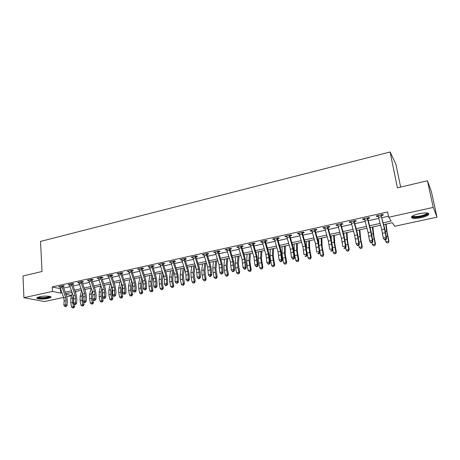 <?xml version="1.0" encoding="UTF-8"?>
<svg xmlns="http://www.w3.org/2000/svg" width="460" height="460" viewBox="0 0 460 460"><rect width="100%" height="100%" fill="white"/><g stroke="black" fill="none" stroke-linecap="round" stroke-linejoin="round"><path stroke-width="0.69" d="M39.623 296.752C44.476 295.619 52.423 296.102 50.853 297.407L48.191 298.425C43.418 299.529 35.477 299.08 37.001 297.758L39.623 296.752M419.135 213.687C426.38 212.422 429.531 212.773 428.588 214.728C427.277 215.855 424.77 216.844 421.055 217.689C413.902 218.937 410.78 218.586 411.683 216.637C412.942 215.527 415.432 214.544 419.135 213.687M400.643 187.076L395.933 164.266L390.086 151.995L40.514 241.414L42.032 271.498L23 275.983L23.92 297.695L52.469 291.398L60.685 293.146L61.973 292.865M390.086 151.995L397.428 187.835L427.438 180.768L431.457 191.86L437 217.177L394.691 226.268L392.328 222.732L383.692 224.606M72.013 292.468L72.088 293.675M71.53 295.74L66.786 296.757M63.601 297.442L44.534 301.541L23.92 297.695M383.22 222.761L391.184 221.024L388.66 217.246L387.613 211.974L52.227 286.954L60.519 288.759M63.704 288.052L69.972 286.666M73.157 285.965L79.54 284.55M82.731 283.843L89.234 282.405M92.42 281.704L99.049 280.238M102.235 279.53L108.991 278.036M112.177 277.334L119.059 275.81M122.245 275.109L129.26 273.556M132.445 272.849L139.599 271.268M142.778 270.566L150.064 268.956M153.243 268.249L160.672 266.61M163.852 265.909L171.425 264.23M174.599 263.528L182.315 261.82M185.489 261.119L193.355 259.382M196.523 258.681L204.545 256.904M207.713 256.208L215.889 254.397M219.052 253.702L227.389 251.856M230.546 251.154L239.05 249.274M242.202 248.578L250.872 246.663M254.018 245.968L262.861 244.013M266.006 243.317L275.022 241.322M278.156 240.632L287.356 238.596M290.484 237.9L299.862 235.83M302.985 235.14L312.553 233.024M315.669 232.334L325.427 230.172M328.532 229.488L338.497 227.286M341.59 226.602L351.75 224.353M354.838 223.669L365.211 221.381M368.287 220.696L378.867 218.356M381.932 217.678L388.464 216.234M381.697 214.722L381.535 215.504L383.329 215.102L382.887 214.458L376.268 215.935L376.74 216.568L378.338 216.211M368.046 217.764L367.879 218.54L369.65 218.143L369.161 217.517L362.641 218.971L363.159 219.592L364.682 219.253M354.597 220.76L354.43 221.53L356.178 221.145L355.637 220.53L349.221 221.961L349.778 222.565L351.221 222.243M341.349 223.715L341.182 224.48L342.895 224.095L342.315 223.497L335.99 224.905L336.593 225.498L337.962 225.193M328.285 226.625L328.118 227.384L329.814 227.004L329.188 226.423L322.954 227.809L323.598 228.384L324.898 228.097M315.416 229.488L315.249 230.242L316.917 229.873L316.25 229.304L310.109 230.673L310.793 231.236L312.024 230.96M302.732 232.317L302.565 233.065L304.209 232.697L303.497 232.145L297.442 233.496L298.172 234.042L299.328 233.783M290.226 235.1L290.059 235.848L291.68 235.486L290.933 234.945L284.958 236.273L285.729 236.808L286.821 236.566M277.897 237.849L277.731 238.585L279.329 238.234L278.541 237.705L272.654 239.016L273.458 239.533L274.488 239.309M265.742 240.557L265.575 241.293L267.151 240.942L266.328 240.425L260.521 241.718L261.366 242.224L262.327 242.012M253.759 243.225L253.586 243.955L255.145 243.61L254.282 243.11L248.561 244.386L249.441 244.881L250.338 244.68M241.937 245.858L241.77 246.583L243.3 246.244L242.403 245.755L236.762 247.014L237.676 247.492L238.516 247.308M230.282 248.457L230.109 249.176L231.621 248.843L230.696 248.365L225.13 249.607L226.073 250.073L226.855 249.901M218.782 251.016L218.615 251.735L220.104 251.401L219.144 250.941L213.653 252.16L215.355 252.459M207.443 253.546L207.27 254.253L208.742 253.926L207.748 253.477L202.331 254.685L204.01 254.978M196.253 256.036L196.081 256.743L197.535 256.421L196.506 255.978L191.164 257.169L192.82 257.468M185.213 258.497L185.041 259.198L186.472 258.882L185.42 258.451L180.147 259.624L181.78 259.923M174.323 260.923L174.15 261.619L175.565 261.309L174.478 260.889L169.28 262.045L170.884 262.344M163.57 263.315L163.403 264.011L164.795 263.701L163.685 263.292L158.55 264.437L160.137 264.736M152.967 265.679L152.795 266.369L154.169 266.064L153.03 265.667L147.965 266.794L149.529 267.093M142.496 268.013L142.324 268.697L143.681 268.393L142.514 268.007L137.517 269.123L139.058 269.422M132.158 270.33L131.991 270.998L133.331 270.698L132.141 270.319L127.207 271.423L128.725 271.722M121.952 272.619L121.791 273.263L123.113 272.97L121.894 272.602L117.024 273.688L118.525 273.987M111.878 274.885L111.717 275.505L113.028 275.212L111.786 274.856L106.973 275.925L108.456 276.23M101.93 277.115L101.775 277.714L103.069 277.426L101.798 277.081L97.054 278.139L98.515 278.438M92.109 279.318L91.96 279.898L93.236 279.617L91.942 279.277L87.256 280.318L88.699 280.623M82.415 281.491L82.265 282.055L83.524 281.773L82.213 281.445L77.585 282.474L79.005 282.779M72.835 283.642L72.691 284.182L73.939 283.906L72.605 283.584L68.034 284.602L69.431 284.907M63.376 285.758L63.238 286.287L64.469 286.011L63.112 285.7L58.598 286.707L59.95 286.821M427.438 180.768L433.257 207.408L437 217.177M52.227 286.954L52.469 291.398M388.66 217.246L433.257 207.408M65.159 292.169L71.426 290.8M74.612 290.105L80.995 288.713M84.18 288.017L90.683 286.597M93.869 285.901L100.498 284.458M103.684 283.762L110.434 282.29M113.62 281.595L120.503 280.094M123.682 279.398L130.697 277.869M133.883 277.173L141.024 275.615M144.21 274.919L151.489 273.332M154.669 272.636L162.098 271.015M165.272 270.325L172.839 268.669M176.013 267.979L183.73 266.294M186.898 265.604L194.764 263.885M197.932 263.195L205.948 261.447M209.116 260.757L217.287 258.974M220.449 258.284L228.781 256.461M231.938 255.777L240.436 253.92M243.587 253.236L252.252 251.344M255.398 250.654L264.236 248.728M267.375 248.043L276.385 246.077M279.519 245.393L288.707 243.386M291.835 242.702L301.214 240.66M304.33 239.976L313.892 237.889M317.003 237.21L326.761 235.083M329.866 234.404L339.819 232.237M342.913 231.558L353.067 229.344M356.149 228.672L366.511 226.406M369.587 225.739L380.161 223.433M65.901 294.25L71.605 295.464M380.627 225.273L370.058 227.568M366.982 228.235L356.626 230.483M353.539 231.15L343.39 233.358M340.296 234.031L330.343 236.193M327.244 236.865L317.492 238.981M314.381 239.654L304.819 241.736M301.702 242.408L292.33 244.444M289.202 245.122L280.013 247.118M276.88 247.802L267.869 249.757M264.73 250.441L255.898 252.356M252.753 253.04L244.087 254.92M240.936 255.605L232.444 257.45M229.287 258.135L220.955 259.946M217.793 260.63L209.622 262.407M206.459 263.091L198.444 264.833M195.276 265.523L187.415 267.231M184.242 267.915L176.531 269.594M173.357 270.284L165.79 271.923M162.61 272.613L155.187 274.229M151.041 291.812L152.283 291.559L151.041 291.812L149.868 290.806L151.932 290.381L151.03 285.873L150.88 281.255L151.995 274.919L144.727 276.5M141.548 277.19L134.4 278.743M131.221 279.433L124.206 280.957M121.02 281.646L114.143 283.142M110.958 283.832L104.207 285.298M101.022 285.988L94.398 287.431M91.206 288.121L84.709 289.53M81.518 290.226L75.141 291.611M71.95 292.301L65.688 293.664M60.432 288.776L60.685 293.146M376.602 215.861L376.74 216.568M363.026 218.885L363.159 219.592M349.652 221.864L349.778 222.565M336.473 224.802L336.593 225.498M323.483 227.694L323.598 228.384M310.684 230.546L310.793 231.236M298.063 233.358L298.172 234.042M285.625 236.13L285.729 236.808M273.361 238.861L273.458 239.533M261.268 241.552L261.366 242.224M249.349 244.208L249.441 244.881M237.59 246.83L237.676 247.492M225.992 249.412L226.073 250.073M214.55 251.959L214.63 252.62M203.268 254.478L203.343 255.127M192.13 256.956L192.205 257.606M181.148 259.405L181.217 260.049M170.309 261.815L170.378 262.459M159.614 264.201L159.677 264.839M149.057 266.553L149.12 267.185M138.638 268.87L138.696 269.502M128.357 271.164L128.409 271.791M118.203 273.424L118.254 274.051M108.18 275.661L108.232 276.282M98.285 277.863L98.331 278.478M88.515 280.042L88.561 280.652M78.873 282.267L78.907 282.802M69.351 284.498L69.374 284.918M384.491 229.057L386.066 237.504L386.601 238.631L384.646 228.367L381.012 215.199L384.491 229.057L381.742 229.649L383.301 238.084L386.066 237.504L385.606 239.286L384.502 239.516L384.715 239.965L385.825 239.735L385.606 239.286M381.535 215.504L381.472 215.849M381.012 215.199L381.081 214.86L378.062 215.533L381.742 229.649M384.715 239.965L383.301 238.084L384.502 239.516M385.825 239.735L386.601 238.631M386.101 224.083L387.176 232.656L388.936 241.201L388.338 242.753L387.136 243.001L388.338 242.753M387.136 243.001L385.928 241.816L385.486 239.804M385.928 241.816L388.642 241.253L386.572 230.972L385.721 224.164M388.223 242.776L388.936 241.201M370.817 231.989L372.312 240.39L372.893 241.5L371.019 231.299L367.822 218.88L367.316 218.247L370.817 231.989L368.109 232.576L369.593 240.959L372.312 240.39L371.864 242.155L370.777 242.385L371.013 242.828L372.1 242.598L371.864 242.155M367.879 218.54L367.822 218.88M367.316 218.247L367.385 217.913L364.412 218.575L368.109 232.576M371.013 242.828L370.179 242.069L369.593 240.959L370.777 242.385M372.1 242.598L372.893 241.5M357.345 234.882L358.771 243.231L359.392 244.323L357.592 234.186L354.372 221.869L353.82 221.254L357.345 234.882L354.671 235.457L356.086 243.794L358.771 243.231L358.328 244.984L357.259 245.209L357.506 245.646L358.581 245.421L358.328 244.984M354.43 221.53L354.372 221.869M353.82 221.254L353.889 220.921L350.957 221.57L354.671 235.457M357.506 245.646L356.086 243.794L357.259 245.209M358.581 245.421L359.392 244.323M344.068 237.734L345.425 246.031L346.081 247.106L344.367 237.026L341.119 224.814L340.521 224.215L344.068 237.734L341.435 238.297L342.78 246.589L345.425 246.031L344.994 247.773L343.936 247.992L344.201 248.423L345.259 248.199L344.994 247.773M341.182 224.48L341.119 224.814M340.521 224.215L340.59 223.882L337.703 224.526L341.435 238.297M344.201 248.423L343.936 247.992M345.259 248.199L346.081 247.106M372.876 226.952L373.79 235.503L375.504 243.99L374.9 245.531L373.692 245.778L374.9 245.531M373.692 245.778L372.491 244.605L372.048 242.61M372.491 244.605L375.159 244.053L373.152 233.829L372.428 227.05M374.762 245.559L375.504 243.99M359.835 229.787L360.6 238.303L362.261 246.738L361.658 248.268L360.445 248.515L361.658 248.268M360.445 248.515L359.243 247.353L358.76 245.174M359.243 247.353L361.876 246.807L359.927 236.653L359.329 229.896M356.787 231.098L356.73 230.46M361.497 248.296L361.876 246.807L362.261 246.738M346.984 232.576L347.593 241.063L349.215 249.441L348.599 250.964L347.386 251.217L348.599 250.964M347.386 251.217L346.184 250.062L345.661 247.664M346.184 250.062L348.784 249.527L346.897 239.436L346.414 232.702M344.022 235.744L343.856 233.255M348.427 251.005L348.784 249.527L349.215 249.441M330.987 240.54L332.275 248.791L332.971 249.849L331.332 239.832L328.06 227.717L327.416 227.131L330.987 240.54L328.394 241.097L329.665 249.337L332.275 248.791L331.855 250.516L330.809 250.734L331.091 251.154L332.131 250.941L331.855 250.516M328.118 227.384L328.06 227.717M327.416 227.131L327.485 226.803L324.645 227.435L328.394 241.097M331.091 251.154L330.809 250.734M332.131 250.941L332.971 249.849M334.311 235.33L334.776 243.783L336.352 252.114L335.731 253.627L334.518 253.88L335.731 253.627M334.518 253.88L333.316 252.736L332.752 250.136M333.316 252.736L335.875 252.206L334.052 242.173L333.684 235.462M331.361 239.947L331.16 236.014M335.541 253.667L335.875 252.206L336.352 252.114M427.466 213.049L426.926 214.308C423.821 216.833 411.188 218.408 412.321 216.131M412.781 215.855C413.137 217.534 423.7 215.953 426.299 213.831L426.932 212.974M411.401 216.982C412.896 218.672 424.931 216.677 427.961 214.228L428.68 213.469M50.014 296.464L50.014 296.493C49.956 296.895 49.151 297.275 47.587 297.626C42.354 298.442 39.083 298.333 37.783 297.298M38.364 297.085C40.198 297.821 43.177 297.839 47.294 297.148L49.421 296.332M37.082 297.683C39.416 298.569 43.096 298.586 48.127 297.735L50.738 296.757M318.09 243.311L319.315 251.511L320.051 252.552L318.481 242.592L315.186 230.575L314.508 230.006L318.09 243.311L315.537 243.857L316.744 252.051L319.315 251.511L318.901 253.224L317.872 253.437L318.171 253.851L319.2 253.638L318.901 253.224M315.249 230.242L315.186 230.575M314.508 230.006L314.577 229.678L311.771 230.305L315.537 243.857M318.171 253.851L317.872 253.437M319.2 253.638L320.051 252.552M305.382 246.037L306.538 254.196L307.309 255.219L305.814 245.318L302.502 233.392L301.777 232.84L305.382 246.037L302.864 246.577L304.008 254.725L306.538 254.196L306.136 255.892L305.124 256.105L305.434 256.507L306.446 256.3L306.136 255.892M302.565 233.065L302.502 233.392M301.777 232.84L301.846 232.513L299.086 233.128L302.864 246.577M305.434 256.507L305.124 256.105M306.446 256.3L307.309 255.219M292.853 248.728L293.952 256.835L294.756 257.841L293.33 248.003L290.001 236.175L289.236 235.629L292.853 248.728L290.369 249.257L291.45 257.358L293.952 256.835L293.555 258.52L292.554 258.727L292.882 259.13L293.877 258.923L293.555 258.52M290.059 235.848L290.001 236.175M289.236 235.629L289.305 235.307L286.58 235.917L290.369 249.257M293.877 258.923L294.756 257.841M291.45 257.358L292.554 258.727M280.508 251.378L281.537 259.44L282.377 260.435L281.02 250.648L277.673 238.912L276.868 238.383L280.508 251.378L278.058 251.902L279.076 259.957L281.537 259.44L281.152 261.113L280.169 261.314L280.508 261.711L281.491 261.51L281.152 261.113M277.731 238.585L277.673 238.912M276.868 238.383L276.937 238.061L274.252 238.659L278.058 251.902M281.491 261.51L282.377 260.435M279.076 259.957L280.169 261.314M268.329 253.989L269.301 262.01L270.175 262.988L268.881 253.259L265.518 241.615L264.678 241.097L268.329 253.989L265.914 254.506L266.875 262.516L269.301 262.01L268.922 263.666L267.956 263.867L268.306 264.258L269.272 264.057L268.922 263.666M265.575 241.293L265.518 241.615M264.678 241.097L264.741 240.781L262.096 241.368L265.914 254.506M269.272 264.057L270.175 262.988M266.875 262.516L267.956 263.867M321.816 238.044L322.138 246.468L323.673 254.742L323.046 256.249L321.827 256.502L323.046 256.249M321.827 256.502L320.631 255.369L320.028 252.58M320.631 255.369L323.15 254.846L321.385 244.875L321.132 238.188M318.82 243.938L318.642 238.728M322.839 256.295L323.15 254.846L323.673 254.742M309.494 240.718L309.683 249.113L311.173 257.341L310.54 258.836L309.321 259.089L310.54 258.836M309.321 259.089L308.119 257.962L307.108 253.259M308.119 257.962L310.609 257.445L308.896 247.543L308.758 240.879M306.417 247.859L306.303 241.414M310.316 258.882L310.609 257.445L311.173 257.341M297.344 243.357L297.396 251.723L298.845 259.894L298.212 261.383L296.987 261.636L298.212 261.383M296.987 261.636L295.791 260.521L294.32 253.167M295.791 260.521L298.241 260.015L296.585 250.165L296.55 243.53M294.239 252.436L294.13 244.053M297.965 261.435L298.241 260.015L298.845 259.894M285.355 245.962L285.28 254.299L286.689 262.418L286.051 263.902L284.826 264.155L286.051 263.902M284.826 264.155L283.63 263.045L282.595 258.181L282.037 253.27L282.124 246.663M283.63 263.045L286.045 262.545L284.447 252.758L284.51 246.14M285.792 263.954L286.045 262.545L286.689 262.418M273.533 248.526L273.332 256.835L274.7 264.908L274.056 266.38L272.832 266.633L274.056 266.38M272.832 266.633L271.636 265.535L270.612 260.705L270.095 255.817L270.284 249.234M271.636 265.535L274.022 265.04L272.469 255.311L272.636 248.722M273.78 266.438L274.022 265.04L274.7 264.908M256.323 256.565L257.238 264.54L258.14 265.5L256.916 255.829L253.529 244.277L252.655 243.771L256.323 256.565L253.943 257.077L254.846 265.04L257.238 264.54L256.87 266.185L255.909 266.386L256.272 266.771L257.232 266.57L256.87 266.185M253.586 243.955L253.529 244.277M252.655 243.771L252.724 243.455L250.113 244.041L253.943 257.077M257.232 266.57L258.14 265.5M254.846 265.04L255.909 266.386M261.872 251.062L261.544 259.336L262.878 267.363L262.229 268.824L260.998 269.077L262.229 268.824M260.998 269.077L259.808 267.99L258.796 263.189L258.319 258.33L258.601 251.769M259.808 267.99L262.16 267.502L260.659 257.836L260.929 251.263M261.941 268.881L262.16 267.502L262.878 267.363M244.478 259.106L245.341 267.036L246.278 267.984L246.025 263.499L245.111 258.37L241.713 246.905L240.798 246.41L244.478 259.106L242.132 259.612L242.978 267.53L245.341 267.036L244.979 268.669L244.036 268.87L244.409 269.244L245.352 269.048L244.979 268.669M241.77 246.583L241.713 246.905M240.798 246.41L240.867 246.1L238.291 246.669L242.132 259.612M245.352 269.048L246.278 267.984M242.978 267.53L244.036 268.87M250.367 253.558L249.918 261.809L251.217 269.784L250.562 271.239L249.331 271.492L250.562 271.239M249.331 271.492L248.141 270.411L247.141 265.644L246.698 260.814L247.077 254.271M248.141 270.411L250.458 269.928L249.009 260.32L249.372 253.776M250.257 271.296L250.458 269.928L251.217 269.784M232.8 261.613L233.605 269.497L234.571 270.434L234.364 265.972L233.473 260.872L230.052 249.492L229.109 249.015L232.8 261.613L230.489 262.114L231.276 269.986L233.605 269.497L233.255 271.118L232.323 271.314L232.708 271.688L233.64 271.492L233.255 271.118M230.109 249.176L230.052 249.492M229.109 249.015L229.178 248.705L226.636 249.268L230.489 262.114M233.64 271.492L234.571 270.434M231.276 269.986L232.323 271.314M239.01 256.024L238.447 264.241L239.712 272.17L239.05 273.619L237.82 273.873L239.05 273.619M237.82 273.873L236.63 272.803L235.641 268.065L235.238 263.258L235.71 256.743M236.63 272.803L238.918 272.326L237.929 267.582L237.521 262.769L237.975 256.249M238.734 273.683L238.918 272.326L239.712 272.17M221.283 264.086L222.036 271.929L223.031 272.849L222.864 268.41L221.99 263.339L218.558 252.045L217.58 251.58L221.283 264.086L219 264.58L219.736 272.412L222.036 271.929L221.685 273.539L220.771 273.729L221.168 274.097L222.088 273.901L221.685 273.539M218.615 251.735L218.558 252.045M217.58 251.58L217.643 251.269L215.142 251.827L219 264.58M222.088 273.901L223.031 272.849M219.736 272.412L220.771 273.729M227.809 258.457L227.131 266.645L228.361 274.528L227.694 275.965L226.458 276.218L227.694 275.965M226.458 276.218L225.273 275.155L224.296 270.451L223.928 265.667L224.492 259.175M225.273 275.155L227.533 274.689L226.556 269.974L226.182 265.19L226.722 258.692M227.367 276.034L227.533 274.689L228.361 274.528M209.921 266.524L210.617 274.321L211.646 275.229L211.519 270.813L210.663 265.776L207.213 254.57L206.201 254.115L209.921 266.524L207.667 267.013L208.357 274.798L210.617 274.321L210.283 275.919L209.375 276.109L209.789 276.471L210.691 276.282L210.283 275.919M207.27 254.253L207.213 254.57M206.201 254.115L206.27 253.805L203.803 254.357L207.667 267.013M210.691 276.282L211.646 275.229M208.357 274.798L209.375 276.109M216.752 260.854L215.97 269.019L217.16 276.851L216.487 278.283L215.257 278.536L216.487 278.283M215.257 278.536L214.072 277.483L213.106 272.803L212.773 268.048L213.423 261.579M214.072 277.483L216.298 277.018L215.332 272.337L214.992 267.576L215.625 261.102M216.148 278.352L216.298 277.018L217.16 276.851M198.714 268.933L199.358 276.684L200.41 277.581L200.324 273.183L199.485 268.18L196.029 257.054L194.982 256.611L198.714 268.933L196.489 269.411L197.127 277.156L199.358 276.684L199.03 278.271L198.133 278.455L198.559 278.812L199.45 278.628L199.03 278.271M196.081 256.743L196.029 257.054M194.982 256.611L195.052 256.306L192.613 256.847L196.489 269.411M199.45 278.628L200.41 277.581M197.127 277.156L198.133 278.455M205.844 263.229L204.947 271.36L206.109 279.145L205.436 280.565L204.2 280.824L205.436 280.565M204.2 280.824L203.015 279.778L202.061 275.132L201.762 270.399L202.498 263.954M203.015 279.778L205.217 279.318L204.257 274.666L203.952 269.934L204.671 263.482M205.079 280.64L205.217 279.318L206.109 279.145M187.657 271.308L188.203 274.631L188.249 279.019L189.33 279.898L189.278 275.523L188.456 270.549L184.989 259.509L183.914 259.078L187.657 271.308L185.46 271.779L186.007 275.097L186.047 279.479L188.249 279.019L187.927 280.589L187.047 280.772L187.479 281.123L188.358 280.939L187.927 280.589M185.041 259.198L184.989 259.509M183.914 259.078L183.983 258.773L181.579 259.308L185.46 271.779M188.358 280.939L189.33 279.898M186.047 279.479L187.047 280.772M176.743 273.648L177.278 276.954L177.29 281.319L178.394 282.187L178.382 277.834L177.577 272.889L174.093 261.924L172.994 261.504L176.743 273.648L174.581 274.114L175.111 277.414L175.116 281.773L177.29 281.319L176.973 282.877L176.105 283.061L177.416 283.228L176.973 282.877M174.15 261.619L174.093 261.924M172.994 261.504L173.064 261.205L170.689 261.734L174.581 274.114M177.416 283.228L178.394 282.187M175.116 281.773L176.105 283.061M165.974 275.96L166.503 279.243L166.48 283.59L167.607 284.441L167.63 280.111L166.842 275.195L163.346 264.316L162.213 263.908L165.974 275.96L163.84 276.42L164.364 279.703L164.329 284.038L166.48 283.59L166.163 285.137L165.307 285.315L165.761 285.66L166.618 285.476L166.163 285.137M163.403 264.011L163.346 264.316M162.213 263.908L162.282 263.603L159.942 264.126L163.84 276.42M166.618 285.476L167.607 284.441M164.329 284.038L165.307 285.315M155.348 278.242L155.865 281.508L155.802 285.827L156.958 286.672L157.015 282.359L156.245 277.472L152.737 266.673L151.581 266.271L155.348 278.242L153.243 278.691L153.755 281.957L153.686 286.269L155.802 285.827L155.503 287.368L154.652 287.546L155.118 287.88L155.963 287.701L155.503 287.368M152.795 266.369L152.737 266.673M151.581 266.271L151.65 265.972L149.339 266.489L153.243 278.691M155.963 287.701L156.958 286.672M153.686 286.269L154.652 287.546M144.86 280.491L145.366 283.739L145.274 288.035L146.452 288.868L146.539 284.579L145.785 279.72L142.272 268.996L141.088 268.611L144.86 280.491L142.784 280.939L143.284 284.182L143.181 288.477L145.274 288.035L144.975 289.564L144.141 289.742L145.446 289.898L144.975 289.564M142.324 268.697L142.272 268.996M141.088 268.611L141.151 268.312L138.874 268.818L142.784 280.939M145.446 289.898L146.452 288.868M143.181 288.477L144.141 289.742M134.51 282.71L135.004 285.942L134.878 290.22L136.079 291.036L136.2 286.77L135.464 281.94L131.939 271.296L130.726 270.917L134.51 282.71L132.457 283.153L132.946 286.379L132.813 290.651L134.878 290.22L134.584 291.738L133.762 291.91L135.067 292.065L134.584 291.738M131.991 270.998L131.939 271.296M130.726 270.917L130.795 270.618L128.541 271.124L132.457 283.153L131.715 286.908L131.778 289.95L132.658 294.388L131.962 295.757L130.72 296.016L131.962 295.757M135.067 292.065L136.079 291.036M132.813 290.651L133.762 291.91M124.292 284.907L124.775 288.115L124.614 292.37L125.839 293.181L125.994 288.932L125.269 284.136L121.739 273.562L120.503 273.194L124.292 284.907L122.262 285.344L122.745 288.546L122.578 292.801L124.614 292.37L124.332 293.877L123.516 294.049L124.821 294.199L124.332 293.877M121.791 273.263L121.739 273.562M120.503 273.194L118.346 273.395L122.262 285.344M124.821 294.199L125.839 293.181M122.578 292.801L123.516 294.049M114.206 287.069L114.672 290.26L114.488 294.498L115.73 295.297L115.914 291.065L115.213 286.298L111.665 275.799L110.406 275.436L114.206 287.069L112.2 287.5L112.671 290.685L112.476 294.917L114.488 294.498L114.206 295.993L113.401 296.165L114.707 296.309L114.206 295.993M111.717 275.505L111.665 275.799M110.406 275.436L108.278 275.638L112.2 287.5M114.707 296.309L115.73 295.297M112.476 294.917L113.401 296.165M104.248 289.208L104.707 292.382L104.489 296.596L105.754 297.384L105.967 293.175L105.277 288.431L101.723 278.007L100.441 277.656L104.248 289.208L102.269 289.633L102.724 292.801L102.499 297.016L104.489 296.596L104.213 298.08L103.419 298.247L104.719 298.396L104.213 298.08M101.775 277.714L101.723 278.007M100.441 277.656L98.342 277.851L102.269 289.633M104.719 298.396L105.754 297.384M102.499 297.016L103.419 298.247M94.409 291.318L94.863 294.475L94.61 298.666L95.898 299.443L96.14 295.257L95.467 290.542L91.908 280.186L90.603 279.847L94.409 291.318L92.46 291.738L92.909 294.889L92.655 299.08L94.61 298.666L94.346 300.144L93.564 300.311L94.858 300.455L94.346 300.144M91.96 279.898L91.908 280.186M90.603 279.847L88.527 280.036L92.46 291.738M94.858 300.455L95.898 299.443M92.655 299.08L93.564 300.311M84.703 293.405L85.14 296.539L84.864 300.714L86.169 301.478L86.44 297.309L85.784 292.623L82.213 282.342L80.885 282.009L84.703 293.405L82.771 293.819L83.214 296.947L82.926 301.122L84.864 300.714L84.6 302.18L83.829 302.341L84.352 302.645L85.123 302.484L84.6 302.18M82.265 282.055L82.213 282.342M80.885 282.009L78.838 282.193L82.771 293.819M85.123 302.484L86.169 301.478M82.926 301.122L83.829 302.341M75.112 295.464L75.543 298.58L75.239 302.737L76.561 303.491L76.86 299.339L76.216 294.682L72.645 284.47L71.288 284.148L75.112 295.464L73.209 295.872L73.634 298.983L73.324 303.134L75.239 302.737L74.98 304.192L74.215 304.353L74.75 304.652L75.509 304.491L74.98 304.192M72.691 284.182L72.645 284.47M71.288 284.148L69.27 284.326L73.209 295.872M75.509 304.491L76.561 303.491M73.324 303.134L74.215 304.353M65.642 297.493L66.062 300.593L65.728 304.733L67.074 305.474L67.401 301.346L66.769 296.711L63.192 286.568L61.812 286.252L65.642 297.493L63.762 297.896L64.181 300.995L63.842 305.129L65.728 304.733L65.481 306.176L64.722 306.331L65.262 306.63L66.016 306.469L65.481 306.176M61.812 286.252L59.823 286.43L63.762 297.896M66.016 306.469L67.074 305.474M63.842 305.129L64.722 306.331M195.074 265.564L194.074 273.665L195.201 281.405L194.522 282.825L193.286 283.078L194.522 282.825M193.286 283.078L192.107 282.043L191.164 277.426L190.9 272.717L191.716 266.294M192.107 282.043L194.275 281.589L193.332 276.966L193.062 272.257L193.861 265.828M194.155 282.9L194.275 281.589L195.201 281.405M184.38 268.352L183.344 275.948L184.437 283.642L183.758 285.05L182.517 285.303L183.758 285.05M182.517 285.303L181.338 284.274L180.406 279.686L180.176 275.005L181.073 268.605M181.338 284.274L183.482 283.832L182.551 279.237L182.309 274.551L183.189 268.145M183.373 285.125L183.482 283.832L184.437 283.642M173.748 271.509L172.753 278.196L172.891 281.296L173.811 285.844L173.127 287.247L171.89 287.5L173.127 287.247M171.89 287.5L170.712 286.482L169.792 281.922L169.59 277.265L170.568 270.888M170.712 286.482L172.828 286.039L171.908 281.48L171.695 276.816L172.655 270.434M172.736 287.327L172.828 286.039L173.811 285.844M163.242 274.562L162.294 280.416L162.414 283.498L163.323 288.023L162.639 289.415L161.397 289.673L162.639 289.415M161.397 289.673L160.224 288.656L159.315 284.125L159.143 279.49L160.195 273.136M160.224 288.656L162.311 288.224L161.397 283.688L161.218 279.047L162.259 272.694M162.23 289.501L162.311 288.224L163.323 288.023M152.858 277.512L151.972 282.607L152.07 285.677L152.973 290.168L152.283 291.559M149.868 290.806L148.971 286.304L148.827 281.692L149.954 275.362M151.863 291.64L151.932 290.381L152.973 290.168M142.594 280.376L141.778 284.774L141.858 287.828L142.749 292.29L142.059 293.67L140.817 293.928L142.059 293.67M140.817 293.928L139.65 292.928L138.759 288.454L138.644 283.866L139.846 277.558M139.65 292.928L141.68 292.508L140.789 288.023L140.674 283.435L141.737 277.765M141.628 293.756L141.68 292.508L142.749 292.29M130.72 296.016L129.553 295.021L128.673 290.576L128.587 286.011L129.858 279.726M129.553 295.021L131.566 294.607L130.68 290.151L130.588 285.585L131.595 280.56M131.525 295.849L131.566 294.607L132.658 294.388M122.435 285.901L121.779 289.018L121.82 292.042L122.693 296.453L121.992 297.821L120.756 298.074L121.992 297.821M120.756 298.074L119.588 297.091L118.72 292.669L118.663 288.132L120.002 281.871M119.588 297.091L121.572 296.677L120.698 292.255L120.635 287.707L121.572 283.285M121.543 297.913L121.572 296.677L122.693 296.453M112.51 288.644L111.964 291.105L111.987 294.112L112.849 298.494L112.148 299.857L110.912 300.11L112.148 299.857M110.912 300.11L109.75 299.132L108.888 294.739L108.859 290.22L110.262 283.981M109.75 299.132L111.705 298.73L110.843 294.331L110.808 289.806L111.671 285.936M111.694 299.949L111.705 298.73L112.849 298.494M102.678 291.421L102.281 296.154L103.132 300.512L102.43 301.863L101.188 302.122L102.43 301.863M101.188 302.122L100.027 301.15L99.176 296.786L99.176 292.29L100.642 286.074M100.027 301.15L101.965 300.748L101.108 296.378L101.102 291.876L101.89 288.523M101.959 301.961L101.965 300.748L103.132 300.512M92.92 294.291L92.701 298.252M92.943 299.471L93.535 302.507L92.828 303.847L91.586 304.106L92.828 303.847M91.586 304.106L90.43 303.14L89.585 298.804L89.608 294.331L91.143 288.132M90.43 303.14L92.339 302.743L91.494 298.402L91.511 293.923L92.218 291.048M94.605 287.385L94.513 287.764M92.351 303.945L92.339 302.743L93.535 302.507M83.174 297.522L83.076 298.954M83.57 301.99L84.053 304.474L83.346 305.808L82.104 306.067L83.346 305.808M82.104 306.067L80.948 305.112L80.115 300.794L80.161 296.343L81.65 290.593M80.948 305.112L82.834 304.721L82.001 300.397L82.041 295.941L82.668 293.514M85.226 289.42L84.991 290.346M82.857 305.911L82.834 304.721L84.053 304.474M74.296 304.393L74.687 306.417L73.979 307.746L72.737 308.004L73.979 307.746M72.737 308.004L71.587 307.056L70.76 302.766L70.834 298.333L72.237 293.112M71.587 307.056L73.45 306.665L72.622 302.375L72.691 297.936L73.226 295.924M75.963 291.433L75.578 292.865M73.479 307.849L73.45 306.665L74.687 306.417M385.273 232.748L382.519 233.335M381.351 216.689L378.597 217.298M386.228 236.371L387.498 236.101M385.308 231.236L386.572 230.972M371.582 235.658L368.868 236.233M367.655 219.725L364.935 220.328M358.093 238.527L355.419 239.091M354.154 222.715L351.48 223.313M344.799 241.35L342.165 241.908M340.854 225.664L338.221 226.251M372.542 239.252L374.026 238.935M371.68 234.146L373.152 233.829M359.065 242.086L360.755 241.73M358.254 237.009L359.927 236.653M345.788 244.881L347.679 244.484M345.017 239.832L346.897 239.436M331.7 244.133L329.101 244.685M327.75 228.574L325.151 229.149M332.695 247.635L334.782 247.198M331.976 242.615L334.052 242.173M318.791 246.876L316.233 247.422M314.835 231.437L312.271 232.007M306.067 249.584L303.542 250.119M302.105 234.261L299.581 234.818M293.526 252.247L291.036 252.776M289.558 237.044L287.069 237.596M281.158 254.874L278.708 255.398M277.19 239.786L274.735 240.327M268.968 257.468L266.547 257.979M264.994 242.489L262.574 243.024M319.798 250.349L322.075 249.872M319.125 245.358L321.385 244.875M307.084 253.029L309.546 252.511M306.458 248.061L308.896 247.543M294.739 255.622L297.189 255.11M294.141 250.689L296.585 250.165M282.595 258.181L285.01 257.675M282.037 253.27L284.447 252.758M270.612 260.705L272.993 260.199M270.095 255.817L272.469 255.311M256.945 260.021L254.564 260.527M252.971 245.157L250.585 245.686M258.796 263.189L261.148 262.695M258.319 258.33L260.659 257.836M245.094 262.539L242.742 263.039M241.115 247.785L238.763 248.308M247.141 265.644L249.458 265.155M246.698 260.814L249.009 260.32M233.404 265.029L231.081 265.518M229.419 250.378L227.102 250.89M235.641 268.065L237.929 267.582M235.238 263.258L237.521 262.769M221.869 267.478L219.581 267.961M217.885 252.937L215.596 253.443M224.296 270.451L226.556 269.974M223.928 265.667L226.182 265.19M210.496 269.893L208.236 270.377M206.511 255.455L204.251 255.955M213.106 272.803L215.332 272.337M212.773 268.048L214.992 267.576M199.272 272.28L197.047 272.751M195.287 257.945L193.062 258.439M202.061 275.132L204.257 274.666M201.762 270.399L203.952 269.934M188.203 274.631L186.007 275.097M184.218 260.4L182.022 260.889M177.278 276.954L175.111 277.414M173.293 262.821L171.126 263.304M166.503 279.243L164.364 279.703M162.512 265.213L160.373 265.69M155.865 281.508L153.755 281.957M151.88 267.57L149.764 268.042M145.366 283.739L143.284 284.182M141.381 269.899L139.299 270.365M135.004 285.942L132.946 286.379M131.019 272.199L128.961 272.654M124.775 288.115L122.745 288.546M120.79 274.465L118.76 274.919M114.672 290.26L112.671 290.685M110.693 276.707L108.692 277.15M104.707 292.382L102.724 292.801M100.728 278.915L98.751 279.352M94.863 294.475L92.909 294.889M90.884 281.1L88.929 281.531M85.14 296.539L83.214 296.947M81.167 283.251L79.241 283.682M75.543 298.58L73.634 298.983M71.57 285.378L69.667 285.804M66.062 300.593L64.181 300.995M62.094 287.483L60.214 287.897M191.164 277.426L193.332 276.966M190.9 272.717L193.062 272.257M180.406 279.686L182.551 279.237M180.176 275.005L182.309 274.551M169.792 281.922L171.908 281.48M169.59 277.265L171.695 276.816M159.315 284.125L161.397 283.688M159.143 279.49L161.218 279.047M148.971 286.304L151.03 285.873M148.827 281.692L150.88 281.255M138.759 288.454L140.789 288.023M138.644 283.866L140.674 283.435M128.673 290.576L130.68 290.151M128.587 286.011L130.588 285.585M118.72 292.669L120.698 292.255M118.663 288.132L120.635 287.707M108.888 294.739L110.843 294.331M108.859 290.22L110.808 289.806M99.176 296.786L101.108 296.378M99.176 292.29L101.102 291.876M89.585 298.804L91.494 298.402M89.608 294.331L91.511 293.923M80.115 300.794L82.001 300.397M80.161 296.343L82.041 295.941M70.76 302.766L72.622 302.375M70.834 298.333L72.691 297.936M426.926 213.014L427.61 213.428M426.466 212.934L426.604 213.572"/></g></svg>
